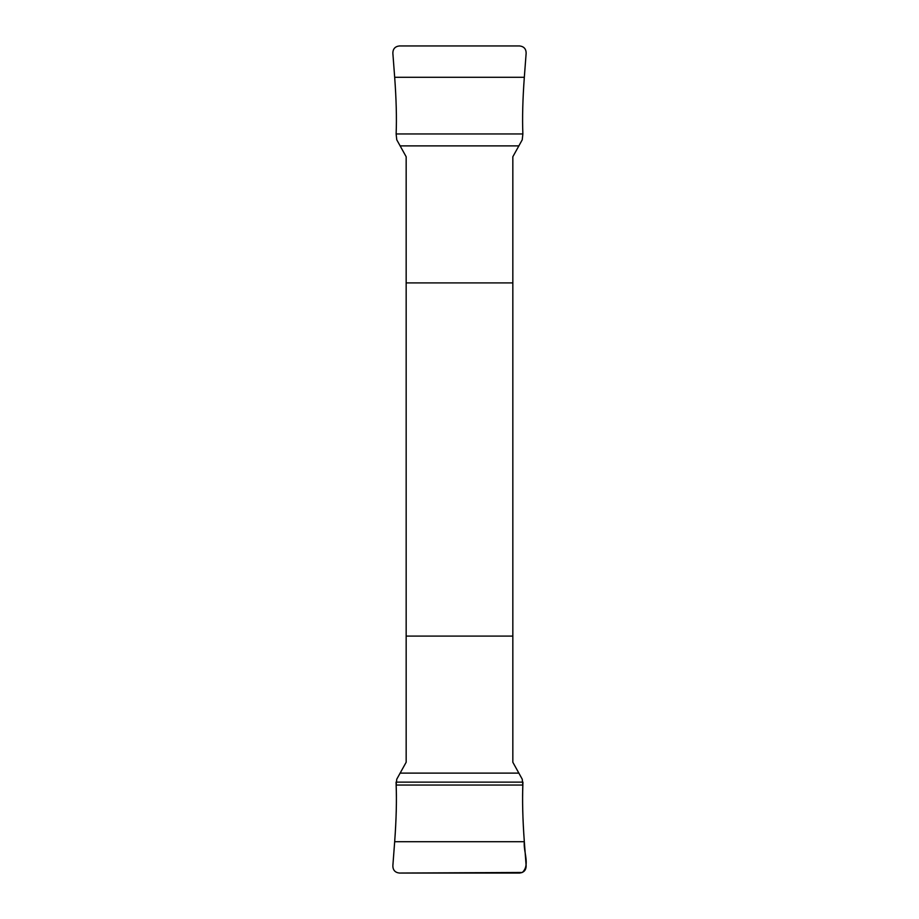 <?xml version="1.0" encoding="UTF-8"?>
<svg xmlns="http://www.w3.org/2000/svg" width="919" height="919" viewBox="0 0 919 919"><rect width="100%" height="100%" fill="white"/><g stroke="black" fill="none" stroke-linecap="round" stroke-linejoin="round"><path stroke-width="1.38" d="M512.836 156.747L522.245 139.791L522.865 133.956C522.233 118.069 522.716 99.172 524.324 77.288L526.15 53.153C526.07 48.868 523.887 46.467 519.614 45.95L399.386 45.95C395.113 46.455 392.941 48.856 392.85 53.153L394.676 77.288C396.284 99.172 396.767 118.069 396.135 133.956L396.755 139.791L406.164 156.747L406.164 762.253L396.755 779.209L396.135 785.044C396.767 800.931 396.284 819.828 394.676 841.712L392.85 865.847C392.93 870.132 395.113 872.533 399.386 873.05L519.614 873.05C523.887 872.545 526.059 870.144 526.15 865.847L524.324 841.712C522.716 819.828 522.233 800.931 522.865 785.044L522.245 779.209L512.836 762.253L512.836 156.747M406.164 282.903L512.836 282.903M512.836 636.097L406.164 636.097M396.055 782.126L522.945 782.126C522.187 798.565 522.635 818.427 524.324 841.712C523.187 851.66 530.447 865.078 522.279 872.476L399.386 873.05C395.113 872.533 392.93 870.132 392.85 865.847L394.676 841.712C396.365 818.427 396.813 798.565 396.055 782.126M518.936 773.12L400.064 773.12M522.865 785.044L396.135 785.044M524.324 841.712L394.676 841.712M400.064 145.88L518.936 145.88M396.135 133.956L522.865 133.956M394.676 77.288L524.324 77.288"/></g></svg>
